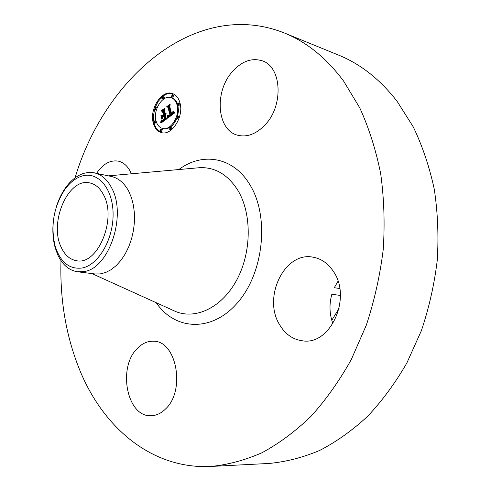 <?xml version="1.0" encoding="UTF-8"?>
<svg xmlns="http://www.w3.org/2000/svg" width="491" height="491" viewBox="0 0 491 491"><rect width="100%" height="100%" fill="white"/><g stroke="black" fill="none" stroke-linecap="round" stroke-linejoin="round"><path stroke-width="0.74" d="M231.899 72.189C241.357 61.381 251.435 57.576 262.139 60.78C281.546 66.543 283.884 104.871 265.557 124.34C256.578 133.951 247.268 137.578 237.626 135.209C217.145 130.33 214.051 92.474 231.899 72.189M75.049 177.852C104.669 77.946 195.719 -2.259 284.375 32.989L338.459 55.06C360.584 64.008 380.169 79.481 397.207 101.477L413.299 126.966C422.42 146.011 429.404 166.731 434.253 189.121C437.739 212.192 438.745 235.846 437.272 260.089C434.363 284.314 429.048 307.863 421.346 330.744L406.861 362.978C395.323 382.974 382.243 400.748 367.63 416.307C352.366 430.398 336.384 441.783 319.672 450.456C302.794 457.526 285.971 461.859 269.197 463.443L210.86 466.45C152.21 469.39 104.11 428.275 80.475 371.877C66.273 337.55 59.785 300.48 61.001 260.666M284.375 32.989C306.679 41.993 326.411 58.018 343.59 81.058L359.774 107.873C368.937 127.985 375.91 149.945 380.691 173.74C384.079 198.296 384.926 223.528 383.238 249.422C380.065 275.31 374.449 300.492 366.39 324.974L351.329 359.461C339.391 380.838 325.914 399.827 310.907 416.423C295.269 431.448 278.949 443.563 261.942 452.763C244.806 460.251 227.775 464.817 210.86 466.45M55.999 208C58.177 200.58 61.246 193.994 65.205 188.262C70.649 180.516 76.866 175.539 83.851 173.317L88.374 172.445L92.112 172.47L111.389 176.484C118.564 178.116 124.37 183.088 128.808 191.41L131.563 198.008L133.46 205.428L134.436 213.456L134.442 221.846L133.491 230.34L131.594 238.675L128.82 246.599L125.26 253.859L121.031 260.248L116.257 265.57L111.095 269.688L105.7 272.487L100.238 273.91L94.861 273.947L77.535 271.781C68.887 270.412 62.24 264.643 57.594 254.479L55.139 247.599C53.292 240.878 52.568 233.655 52.96 225.928M94.315 172.814C101.459 174.44 107.234 179.467 111.641 187.9C126.997 215.132 108.996 268.645 84.114 271.529L77.535 271.781M82.144 268.012C69.2 269.547 60.166 262.108 55.035 245.69C50.481 225.829 53.629 207.276 64.474 190.029C69.575 182.775 75.393 178.123 81.929 176.06C97.838 170.997 112.973 188.341 113.09 213.88C113.452 239.363 98.396 265.085 82.144 268.012M61.222 247.329C48.775 222.478 68.317 177.288 89.828 182.947C95.555 184.205 100.152 188.219 103.632 194.988C117.091 219.121 97.568 265.557 76.633 260.733C69.992 259.635 64.849 255.167 61.222 247.329M339.091 308.379L331.781 320.31M332.916 323.673C329.418 314.154 329.062 304.359 331.848 294.275L340.38 295.435M338.011 281.245L334.297 287.714L339.747 288.493M333.622 271.762C351.863 298 330.553 345.087 303.131 340.895C293.145 339.778 285.283 334.353 279.539 324.619C262.36 297.208 284.786 251.018 313.27 257.223C321.544 258.769 328.326 263.618 333.622 271.762M165.455 409.071C160.974 413.459 156.107 415.681 150.86 415.736C126.911 416.976 117.509 367.649 137.124 348.628C142.071 343.424 147.576 340.963 153.646 341.257C176.527 340.785 185.831 390.67 165.455 409.071M96.586 173.305C103.024 163.841 110.328 159.802 118.491 161.177C123.302 162.343 127.187 165.67 130.146 171.144L131.373 173.802M153.223 122.793C149.295 109.02 161.723 89.577 172.273 93.486C176.024 94.745 178.595 97.881 179.982 102.895C184.094 116.68 171.635 136.154 161.318 132.552C157.304 131.324 154.604 128.071 153.223 122.793M156.003 120.725C152.891 109.874 162.687 94.554 170.978 97.611C173.955 98.599 175.987 101.078 177.079 105.056C180.307 115.913 170.494 131.25 162.343 128.384C159.207 127.421 157.089 124.867 156.003 120.725M167.744 117.987L168.008 115.213L168.99 116.109L170.475 115.293L168.493 107.069L167.591 106.768L170.273 104.761L169.671 106.259L171.562 113.759L172.734 112.611L172.961 111.095L172.869 112.703L171.709 114.329L173.176 112.998L173.323 111.119L174.778 112.832L167.867 118.024M167.284 117.723L167.707 115.047L167.449 117.772M168.622 115.594L169.911 114.98L168.014 107.4L166.731 106.682L169.726 104.442L167.106 106.645L168.174 107.21L170.15 115.06L169.051 115.766L168.511 115.588L169.125 115.735M161.14 122.989L161.533 120.031L162.816 120.78L165.074 119.344L164.197 115.821L163.841 116.085L164.614 119.196L162.846 120.387L162.005 120.215L162.902 120.172L164.417 119.098L163.699 116.195L162.816 116.846L162.202 118.804L161.429 115.661L162.711 116.183L164.043 115.189L163.098 111.408L162.116 110.991L164.97 108.861L164.264 110.543L165.068 113.771L165.897 112.82L165.203 114.323L166.253 113.028L165.363 114.955L166.154 118.135L167.185 118.527L161.14 122.989M160.686 122.492L161.208 119.804L160.833 122.535M160.913 115.618L161.717 118.859L161.103 115.667M163.38 114.931L162.589 111.721L161.165 110.856L164.522 108.339L161.539 110.813L162.711 111.525L163.577 115.029L162.19 115.821L163.571 114.986M169.493 129.047L170.635 127.261L171.132 127.856L169.99 129.649L169.493 129.047M153.818 122.351L154.929 120.59L155.408 121.173L154.297 122.934L153.818 122.351M159.919 130.674L161.036 128.9L161.527 129.495L160.41 131.269L159.919 130.674M161.821 98.286L162.969 96.5L163.423 97.065L162.282 98.851L161.821 98.286M154.61 109.027L155.733 107.259L156.199 107.824L155.076 109.597L154.61 109.027M179.356 103.362L178.184 105.172L177.699 104.589L178.884 102.785L179.356 103.362M178.583 117.005L177.423 118.816L176.926 118.221L178.092 116.416L178.583 117.005M173.016 95.131L171.844 96.93L171.377 96.365L172.55 94.56L173.016 95.131M164.344 115.864L164.915 115.44L163.976 111.66L162.994 111.242L164.417 110.18M162.662 117.355L162.331 116.029M165.915 119.466L165.074 116.072L164.197 115.821M162.429 120.755L163.89 120.964M162.239 122.179L162.386 120.737M165.774 113.814L166.099 113.906M165.682 113.924L166.05 114.029M165.59 114.029L165.995 114.145M165.492 114.127L165.94 114.256M165.387 114.213L165.884 114.354M165.295 114.268L165.835 114.428M165.203 114.323L165.792 114.489M162.116 110.991L162.994 111.242M163.098 111.408L163.976 111.66M164.043 115.189L164.915 115.44M162.711 116.183L163.435 116.385M162.595 120.277L162.908 120.363M162.447 120.295L162.816 120.393M162.3 120.289L162.742 120.412M162.153 120.264L162.717 120.418M162.11 120.32L162.558 120.442M165.074 119.344L165.798 119.552M164.853 119.497L165.59 119.706M164.289 119.908L165.031 120.117M163.957 120.16L164.694 120.369M163.785 120.289L164.522 120.491M163.62 120.399L164.368 120.608M163.46 120.498L164.233 120.712M163.313 120.577L164.111 120.798M163.178 120.651L164 120.878M163.049 120.706L163.908 120.946M162.926 120.749L163.804 120.995M162.816 120.78L163.693 121.019M162.711 120.792L163.589 121.038M162.619 120.798L163.491 121.038M162.527 120.786L163.399 121.025M161.484 120.903L162.361 121.148M161.471 121.05L162.349 121.295M161.459 121.191L162.337 121.43M161.453 121.32L162.325 121.559M161.422 121.541L162.3 121.786M161.398 121.737L162.275 121.983M161.361 121.958L162.214 122.198M161.336 122.081L162.091 122.29M161.312 122.21L161.95 122.388M161.281 122.351L161.809 122.498M173.888 113.501L174.293 112.298M171.322 115.428L169.364 107.326L168.468 107.026L169.751 106.068M168.904 116.097L170.113 116.336M168.744 117.367L168.873 116.085M173.391 111.494L173.746 111.598M173.409 111.672L173.912 111.819M173.415 111.844L174.078 112.04M173.421 112.009L174.256 112.255M173.409 112.169L174.287 112.421M173.397 112.322L174.268 112.574M173.366 112.47L174.244 112.721M173.335 112.605L174.213 112.862M173.292 112.74L174.17 112.991M173.237 112.869L174.115 113.12M173.176 112.998L174.053 113.249M173.102 113.12L173.98 113.372M173.016 113.243L173.894 113.495M172.924 113.366L173.753 113.605M172.82 113.489L173.605 113.716M172.703 113.605L173.458 113.826M172.574 113.722L173.311 113.937M172.439 113.838L173.163 114.047M172.292 113.949L173.016 114.157M172.181 114.029L172.906 114.237M172.065 114.108L172.801 114.317M171.948 114.182L172.697 114.397M171.832 114.256L172.593 114.477M171.709 114.329L172.488 114.55M167.591 106.768L168.468 107.026M168.493 107.069L169.364 107.326M170.475 115.293L171.218 115.508M170.371 115.385L171.101 115.594M170.267 115.471L170.991 115.68M170.162 115.557L170.88 115.759M170.058 115.637L170.776 115.839M169.954 115.716L170.665 115.919M169.825 115.808L170.549 116.011M169.702 115.882L170.438 116.091M169.585 115.95L170.34 116.164M169.475 116.005L170.254 116.232M169.364 116.048L170.187 116.281M169.266 116.085L170.125 116.33M169.168 116.103L170.039 116.349M169.076 116.109L169.954 116.361M168.99 116.109L169.861 116.355M168.002 115.545L168.358 115.643M168.002 115.704L168.53 115.858M167.996 115.858L168.873 116.109M167.99 116.011L168.867 116.263M167.977 116.158L168.855 116.41M167.971 116.299L168.843 116.551M167.959 116.441L168.83 116.686M167.94 116.57L168.818 116.821M167.928 116.705L168.806 116.95M168.192 107.265L167.627 106.921M168.554 115.637L169.027 115.772M168.511 115.588L169.088 115.753M166.731 106.682L167.603 106.94M169.07 115.508L169.389 115.6M168.959 115.545L169.309 115.649M168.843 115.569L169.242 115.686M168.732 115.588L169.18 115.716M161.165 110.856L161.999 111.095M154.039 122.781L154.1 123.032C155.414 128.096 157.967 131.3 161.76 132.656M172.703 93.628C169.309 92.86 165.915 93.83 162.533 96.549M162.134 96.88L158.188 101.465L155.273 107.32M154.659 109.18L153.517 115.538L153.812 121.664M177.521 116.533L178.491 110.751L177.852 104.927M177.662 104.301C176.478 100.888 174.538 98.746 171.85 97.875L170.978 97.611M162.343 128.384L163.221 128.624C168.873 129.495 173.446 126.04 176.932 118.251M169.99 129.649L170.874 129.888L172.01 128.102L170.635 127.261M156.07 120.995L154.929 120.59M154.297 122.934L155.174 123.173L156.316 121.842M160.41 131.269L161.287 131.502L162.404 129.728L161.036 128.9M162.282 98.851L163.153 99.114L164.301 97.328L162.969 96.5M157.046 107.989L155.733 107.259M155.076 109.597L156.445 109.763M178.184 105.172L179.055 105.43L180.265 104.166M180.074 103.276L178.884 102.785M177.423 118.816L178.834 118.963M179.436 117.171L178.092 116.416M171.844 96.93L172.715 97.193L173.888 95.395L172.55 94.56M196.523 167.965L200.193 167.634C215.494 167.259 228.076 174.876 237.945 190.483C251.914 213.64 251.68 251.951 236.981 279.551C222.349 307.243 196.24 319.887 175.784 311.576L172.421 310.054M178.841 169.548C202.28 151.86 233.262 156.739 249.845 184.671C269.467 216.046 264.005 272.051 238.012 302.174C212.278 332.683 175.041 330.639 156.255 302.732M161.514 120.405L162.079 120.559M161.502 120.577L162.38 120.823M161.496 120.749L162.374 120.989M161.251 122.498L161.656 122.609M172.329 310.011L91.885 273.573M108.462 175.852L196.418 167.971M55.035 245.69L55.139 247.599M64.474 190.029L65.205 188.262"/></g></svg>
